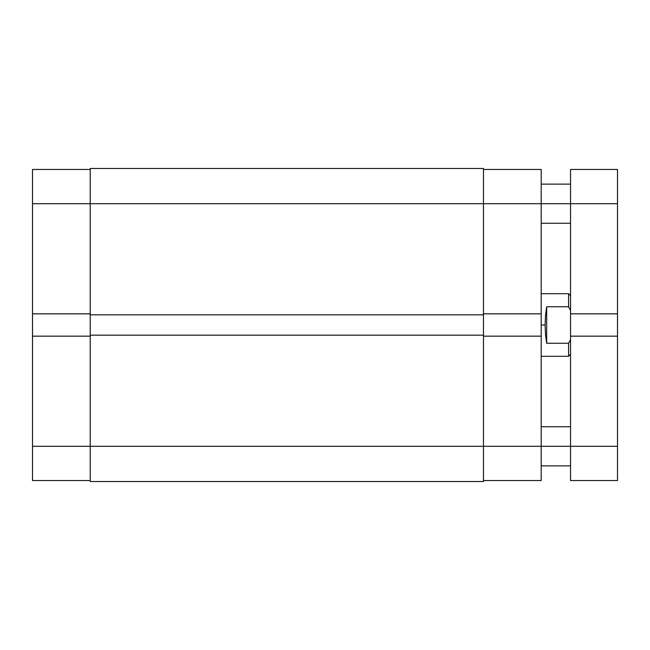 <?xml version="1.0" encoding="UTF-8"?>
<svg xmlns="http://www.w3.org/2000/svg" width="650" height="650" viewBox="0 0 650 650"><rect width="100%" height="100%" fill="white"/><g stroke="black" fill="none" stroke-linecap="round" stroke-linejoin="round"><path stroke-width="0.97" d="M32.5 336.156L32.5 446.306L90.22 446.306L32.5 446.306L32.5 480.545L90.22 480.545L32.5 480.545L32.5 313.844L32.5 336.156L90.22 336.156L32.5 336.156M32.5 169.455L90.22 169.455L32.5 169.455L32.5 313.844L90.22 313.844L32.5 313.844L32.5 203.694L90.22 203.694L32.5 203.694L32.5 169.455M90.22 481.52L483.478 481.52L483.478 446.306L90.22 446.306L90.22 481.52L483.478 481.52L483.478 335.173L90.22 335.173L90.22 446.306L483.478 446.306L483.478 335.173L90.22 335.173L90.22 314.827L90.22 481.52M483.478 335.173L483.478 314.827L90.22 314.827L483.478 314.827L483.478 203.694L90.22 203.694L90.22 314.827L90.22 203.694L483.478 203.694L483.478 168.48L90.22 168.48L90.22 203.694L90.22 168.48L483.478 168.48L483.478 203.694L541.198 203.694L483.478 203.694L483.478 335.173M541.198 313.844L541.198 169.455L483.478 169.455L541.198 169.455L541.198 203.694L570.546 203.694L541.198 203.694L541.198 336.156L541.198 313.844L483.478 313.844L541.198 313.844M541.198 480.545L483.478 480.545L541.198 480.545L541.198 336.156L483.478 336.156L541.198 336.156L541.198 446.306L483.478 446.306L570.546 446.306L541.198 446.306L541.198 480.545M568.587 306.751L568.587 293.694L568.587 306.751L570.546 310.359L568.587 306.751L546.674 306.751L568.587 306.751M545.512 315.412L546.674 306.751L546.674 343.249L545.512 334.588L545.106 325L545.512 315.412L546.674 306.751L546.674 343.249L545.512 334.588L545.106 325L541.198 325L545.106 325L545.512 315.412M568.587 343.249L546.674 343.249L568.587 343.249L568.587 356.306L568.587 343.249L570.546 339.641L568.587 343.249M617.5 169.455L570.546 169.455L570.546 203.694L617.5 203.694L617.5 169.455L570.546 169.455L570.546 313.844L617.5 313.844L617.5 203.694L570.546 203.694L570.546 313.844L617.5 313.844L617.5 336.156L617.5 169.455M570.546 313.844L570.546 336.156L617.5 336.156L570.546 336.156L570.546 446.306L617.5 446.306L617.5 336.156L617.5 446.306L570.546 446.306L570.546 480.545L617.5 480.545L617.5 446.306L617.5 480.545L570.546 480.545L570.546 313.844M570.546 295.652L568.587 293.694L541.198 293.694M570.546 354.348L568.587 356.306L541.198 356.306M570.546 223.259L541.198 223.259M570.546 465.871L541.198 465.871M570.546 426.741L541.198 426.741M570.546 184.129L541.198 184.129"/></g></svg>

